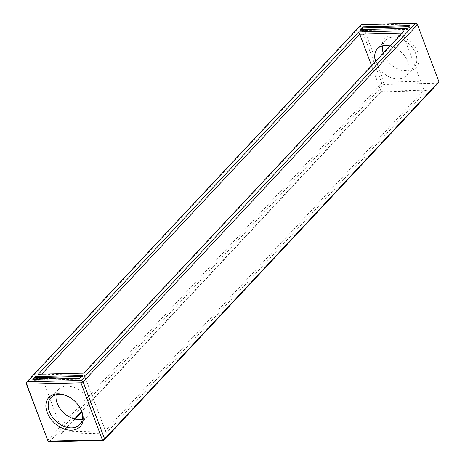 <?xml version="1.0" encoding="UTF-8"?>
<svg xmlns="http://www.w3.org/2000/svg" width="465" height="465" viewBox="0 0 465 465"><rect width="100%" height="100%" fill="white"/><g stroke="black" fill="none" stroke-linecap="round" stroke-linejoin="round"><path stroke-width="0.35" stroke-dasharray="2.33 1.74" d="M438.896 81.689L416.913 23.802L362.619 25.145L360.422 26.063L26.104 383.311M438.065 83.159L383.77 84.502L49.453 441.75L47.546 440.343L381.864 83.096L360.422 26.063L361.253 24.593L362.619 25.145L384.055 82.177L381.864 83.096L383.77 84.502L384.055 82.177L438.35 80.84L438.065 83.159M74.958 419.081L60.805 434.205L106.316 433.078L426.713 90.71L381.201 91.832L81.701 411.874M417.826 52.562A21.384 14.903 -136.9 0 0 390.484 35.189A21.384 14.903 -136.9 0 0 386.932 60.154A21.384 14.903 -136.9 0 0 394.239 66.995A21.384 14.903 -136.9 0 0 413.891 69.395A21.384 14.903 -136.9 0 0 417.826 52.562M77.946 404.69A19.693 13.729 -136.9 0 0 77.829 404.533A19.693 13.729 -136.9 0 0 71.093 398.232A19.693 13.729 -136.9 0 0 70.93 398.121M60.805 434.205L62.461 431.846L105.235 430.793L423.975 90.187L381.201 91.245L81.561 411.438M106.316 433.078L83.799 373.755L402.539 33.154L401.975 33.166M381.201 91.832L371.582 65.646M74.516 418.965L62.461 431.846L41.025 374.813L83.799 373.755L83.799 373.168M426.713 90.71L423.975 90.187L402.539 33.154L404.195 30.795M79.782 378.231L80.143 379.19L33.149 380.353L34.079 379.359M32.788 379.394L33.149 380.353M82.334 375.511L82.694 376.464L80.143 379.19M81.41 376.499L82.694 376.464M38.287 374.29L41.025 374.813L41.588 374.209M407.142 28.423L407.503 29.382L360.509 30.539L361.433 29.551M360.148 29.58L360.509 30.539M409.694 25.697L410.054 26.656L407.503 29.382M408.764 26.685L410.054 26.656M383.3 53.126A19.693 13.729 -136.9 0 0 387.171 60.467A19.693 13.729 -136.9 0 0 393.907 66.768A19.693 13.729 -136.9 0 0 414.036 67.332A19.693 13.729 -136.9 0 0 415.629 53.481A19.693 13.729 -136.9 0 0 401.388 38.793A19.693 13.729 -136.9 0 0 385.282 40.42A19.693 13.729 -136.9 0 0 382.683 45.791M82.317 419.209A19.693 13.729 -136.9 0 0 87.507 416.262A19.693 13.729 -136.9 0 0 89.1 402.411A19.693 13.729 -136.9 0 0 74.859 387.717A19.693 13.729 -136.9 0 0 58.747 389.345A19.693 13.729 -136.9 0 0 56.155 394.721M375.511 61.45A19.693 13.729 -136.9 0 0 389.56 77.021A19.693 13.729 -136.9 0 0 406.253 75.656A19.693 13.729 -136.9 0 0 407.84 61.804A19.693 13.729 -136.9 0 0 390.042 45.919M54.992 379.085L54.318 378.836L54.672 378.679L54.091 379.115L55.242 378.661L54.992 379.085L54.69 378.766M54.661 379.091L54.039 378.777M54.068 378.673L53.585 379.097L53.998 378.876M53.969 379.074L53.585 379.126M53.429 379.085L52.952 378.87L53.155 379.178L53.603 378.702L53.045 379.138M52.307 378.812L52.254 379.12L52.94 378.731L52.522 379.184L52.789 378.806L52.237 379.19L52.068 378.917M51.685 378.928L50.586 379.231L51.005 378.777L51.743 379.202L51.231 379.213L52.156 378.748L51.371 379.161M51.121 379.167L50.528 378.958M48.854 379.109L48.308 378.905M46.163 379.062L45.75 379.3M47.424 378.708L47.366 379.335L47.017 379.039L47.331 379.033M47.471 379.033L46.971 379.045M44.971 379.091L44.192 379.109M42.361 379.155L43.14 378.615L42.123 378.958M40.984 379.19L40.205 379.208L41.118 379.411L40.467 379.388L41.315 379.056L40.804 379.022L41.054 378.754L41.792 378.69L41.071 378.667L40.286 379.434M38.694 379.248L38.229 379.26M37.031 379.289L35.985 379.661L35.607 379.324M54.614 378.603L54.76 379.062L55.102 378.911L54.794 378.987M54.01 378.498L53.742 379.115L54.167 378.522M52.853 378.493L53.045 378.981M52.109 378.69L51.859 379.202L52.283 378.748M51.202 378.713L51.266 379.01M50.011 378.806L50.098 379.167L50.534 378.789L50.098 379.167M50.011 378.934L49.569 379.254L49.988 378.806M49.296 378.65L49.755 378.934L48.941 379.271L49.43 379.068M48.395 378.905L48.581 379.242L49.092 378.952L48.686 378.655L48.79 379.016M48.877 378.853L48.482 379.144M46.796 378.684L46.419 379.283L47.25 378.963L46.866 378.876M47.819 378.661L47.482 378.859M47.372 379.138L47.918 378.894M46.855 379.19L47.354 379.423M46.901 379.068L46.919 379.388M45.779 378.597L44.948 378.615L44.274 379.335L45.111 379.312L44.454 379.289L45.75 378.551M44.646 378.626L43.838 379.341L44.623 378.58M44.187 378.4L42.786 379.37L44.262 378.586M42.106 378.423L42.187 379.126M41.989 378.743L41.373 379.405L42.03 378.847M42.827 378.69L42.361 379.376M42.053 378.992L42.879 378.824M39.74 378.545L40.176 378.777L39.577 379.492L40.775 378.719L39.833 378.783M38.647 378.696L38.479 379.068L39.095 379.231L38.363 379.521L39.292 379.161L38.793 378.882L39.577 378.801L38.7 378.836M36.851 378.591L36.189 378.876M37.241 379.219L36.125 379.434L36.77 378.644M35.561 379.283L35.718 379.858L36.526 379.841L37.892 378.83M53.115 378.894L53.62 378.801L53.202 379.126L53.062 378.824M46.186 378.975L45.93 379.248L46.093 378.737M36.857 378.841L37.398 378.905M53.533 378.533L53.684 378.934M71.093 398.232L70.761 398.005M77.829 404.533L78.068 404.846M393.907 66.768L394.239 66.995M387.171 60.467L386.932 60.154M58.747 389.345L50.964 397.668M87.507 416.262L79.718 424.58M385.282 40.42L377.493 48.738M414.036 67.332L406.253 75.656"/><path stroke-width="0.7" d="M104.579 438.937L83.136 381.904L417.454 24.657L416.913 23.802L415.547 23.25L417.454 24.657L438.896 81.689L104.579 438.937L102.381 439.855L80.945 382.823L83.136 381.904L81.23 380.498L415.547 23.25L361.253 24.593L26.935 381.841L81.23 380.498L80.945 382.823L26.65 384.16L48.087 441.198L102.381 439.855L103.747 440.407L104.579 438.937M26.104 383.311L26.65 384.16L26.935 381.841L26.104 383.311L48.087 441.198L49.453 441.75L103.747 440.407L438.065 83.159L438.896 81.689M81.852 411.583A21.384 14.903 -136.9 0 0 78.068 404.846A21.384 14.903 -136.9 0 0 70.761 398.005A21.384 14.903 -136.9 0 0 45.971 404.004A21.384 14.903 -136.9 0 0 67.059 429.805A21.384 14.903 -136.9 0 0 81.852 411.583M81.701 411.874L74.958 419.081M79.782 378.231L32.788 379.394L35.34 376.667L82.334 375.511L79.782 378.231M38.287 374.29L83.799 373.168L404.195 30.795L358.684 31.922L38.287 374.29M407.142 28.423L360.148 29.58L362.7 26.854L409.694 25.697L407.142 28.423M70.93 398.121A19.693 13.729 -136.9 0 0 50.964 397.668A19.693 13.729 -136.9 0 0 55.963 421.151A19.693 13.729 -136.9 0 0 79.718 424.58A19.693 13.729 -136.9 0 0 81.311 410.729A19.693 13.729 -136.9 0 0 77.946 404.69M81.561 411.438L74.516 418.965M35.34 376.667L35.7 377.627L81.41 376.499M34.079 379.359L35.7 377.627M358.684 31.922L359.765 34.207L41.588 374.209M401.975 33.166L359.765 34.207L371.582 65.646M362.7 26.854L363.06 27.813L408.764 26.685M361.433 29.551L363.06 27.813M382.683 45.791A19.693 13.729 -136.9 0 0 383.3 53.126M56.155 394.721A19.693 13.729 -136.9 0 0 63.746 412.827A19.693 13.729 -136.9 0 0 82.317 419.209M390.042 45.919A19.693 13.729 -136.9 0 0 377.493 48.738A19.693 13.729 -136.9 0 0 375.511 61.45M55.102 378.475L54.69 378.899L55.271 378.458M53.998 378.876L54.579 378.434L54.353 378.865M54.01 378.498L53.603 378.928L54.167 378.522M53.574 378.632L52.952 378.87L53.632 378.533M51.807 378.923L52.719 378.493L52.464 378.905M52.068 378.917L52.214 378.574L51.894 378.923M52.376 378.911L52.702 378.562L52.202 378.911M51.179 378.94L52.068 378.51L51.476 378.713L51.685 378.928M50.528 378.958L51.214 378.533L50.784 378.981M51.173 378.772L50.848 378.783M49.511 378.981L50.36 378.551L50.057 378.969M49.918 378.969L49.924 378.632L49.598 378.981M48.883 378.998L49.273 378.58L49.662 378.696L48.976 378.992M48.343 379.01L48.877 378.58L48.656 379.016M46.337 379.056L47.029 378.626L46.424 379.056M45.669 379.074L46.105 378.65L46.541 378.684L46.163 379.062M47.331 379.033L47.279 378.667L47.802 378.609L47.471 379.033M44.192 379.109L44.855 378.376L45.663 378.312L44.367 379.045L44.971 379.091M43.762 379.12L44.53 378.341L43.838 379.12M42.71 379.149L43.477 378.365L44.204 378.394L43.466 378.452L43.21 378.725L43.727 378.754L42.786 379.144M41.292 379.184L42.065 378.4L42.094 378.882L43.082 378.417L42.361 379.155M42.286 379.161L42.792 378.586L41.972 379.016L41.937 378.609L41.373 379.178M40.205 379.208L40.868 378.475L41.67 378.411L40.379 379.144L40.984 379.19M39.473 379.231L39.827 378.458L40.682 378.481L39.548 379.225M38.229 379.26L38.891 379.115L38.386 378.83L39.008 378.475L39.484 378.557L38.7 378.644L39.205 378.923L38.694 379.248M35.607 379.324L35.857 378.696L37.345 378.196L37.973 378.644L37.031 379.289M41.937 378.609L42.024 378.998M36.909 378.254L36.851 378.591M36.677 378.405L36.038 379.19L37.229 378.917L36.764 378.603M36.189 378.876L35.561 379.283M37.305 378.661L37.241 379.219M53.115 378.888L53.527 378.562L53.062 378.824M49.168 378.783L49.575 378.632L49.191 378.836M46.361 378.731L45.837 379.01L46.401 378.836M47.645 378.702L47.256 378.836L47.686 378.801M54.579 378.434L54.701 378.754"/></g></svg>
